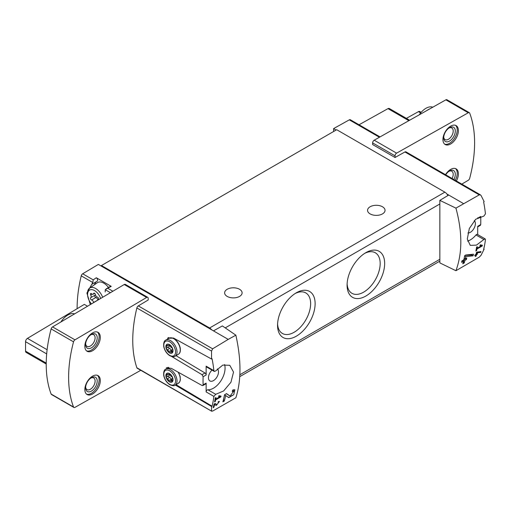 <?xml version="1.0" encoding="UTF-8"?>
<svg xmlns="http://www.w3.org/2000/svg" width="511" height="511" viewBox="0 0 511 511"><rect width="100%" height="100%" fill="white"/><g stroke="black" fill="none" stroke-linecap="round" stroke-linejoin="round"><path stroke-width="0.77" d="M219.954 396.708L215.757 399.129A117.996 68.129 -120 0 0 216.019 397.545L215.265 397.98A117.996 68.129 60 0 1 214.556 401.914L215.31 401.48A117.996 68.129 -120 0 0 215.616 399.921L220.886 396.875A117.996 68.129 -120 0 0 221.027 396.089L218.989 395.712L218.555 396.453L219.954 396.708L218.797 396.038M235.858 335.184L228.225 339.387L213.477 330.873L222.362 325.922L235.858 335.184C241.333 359.814 241.333 380.676 235.858 397.769L212.633 411.074L211.548 410.882L211.548 406.5L212.065 406.207A117.996 68.129 -120 0 0 213.892 396.395L215.738 394.307L207.862 389.759A1.642 0.945 120 0 0 206.137 391.924L206.137 383.109A1.642 0.945 -120 0 1 205.799 383.863L202.816 385.588M211.726 411.246L136.865 367.767A2.185 1.265 120 0 0 137.242 368.252L211.72 411.259M228.225 339.387L212.633 348.815L138.309 305.904A2.185 1.265 120 0 0 136.865 307.967A117.996 68.129 120 0 0 136.865 367.767M215.738 394.307L223.626 390.96L230.946 382.247L233.533 372.104L229.771 365.288L222.796 365.084L215.738 370.903L214.339 371.459L213.892 370.647A117.996 68.129 -120 0 0 212.065 358.735L211.548 359.035L211.548 351.083L212.633 348.815M233.636 391.381L230.046 396.006L226.507 393.617L224.521 394.76A117.996 68.129 60 0 1 222.853 401.882L224.303 401.046A117.996 68.129 -120 0 0 225.658 395.527L228.749 397.622L233.731 394.716L234.875 389.74L232.607 390.091A117.996 68.129 60 0 1 232.313 391.598L233.636 391.381L232.492 390.717M218.778 402.278L216.875 404.661L215.118 403.46L214.083 404.06A117.996 68.129 60 0 1 213.125 407.708L213.879 407.273A117.996 68.129 -120 0 0 214.639 404.437L216.198 405.498L219.443 401.429L218.286 401.627A117.996 68.129 60 0 1 218.108 402.393L218.778 402.278L218.216 401.946M480.749 252.377A117.996 68.129 -120 0 0 480.972 251.546L476.476 252.338A117.996 68.129 60 0 1 475.952 254.44L474.949 255.021A117.996 68.129 60 0 1 474.745 255.775L475.754 255.193A117.996 68.129 60 0 1 475.377 256.516L476.131 256.081A117.996 68.129 -120 0 0 476.508 254.759L477.261 254.325A117.996 68.129 -120 0 0 477.459 253.571L476.706 254.005A117.996 68.129 -120 0 0 477.006 252.843L480.749 252.377L479.861 251.687M455.927 208.13L479.254 194.883L480.468 194.889L481.049 195.489L484.147 201.653L483.63 201.954A117.996 68.129 60 0 1 485.45 213.866L483.86 216.102L475.677 219.27L469.315 228.526L467.297 239.02L470.261 245.363L476.444 245.133L483.86 239.512L485.214 238.924L485.45 239.614A117.996 68.129 60 0 1 483.63 249.419L484.147 249.119L481.049 255.289L479.254 257.142L455.927 270.715C462.449 253.015 462.449 232.154 455.927 208.13L439.843 200.363L439.843 262.897L455.927 270.715M481.279 245.836L477.082 248.257A117.996 68.129 -120 0 0 477.344 246.666L476.591 247.1A117.996 68.129 60 0 1 475.882 251.042L476.635 250.607A117.996 68.129 -120 0 0 476.935 249.042L482.212 246.002A117.996 68.129 -120 0 0 482.352 245.21L480.314 244.839L479.874 245.58L481.279 245.836L480.123 245.165M473.103 255.813A117.996 68.129 -120 0 0 473.499 254.197L465.738 255.021L464.697 255.628A117.996 68.129 60 0 1 463.847 259.76L461.912 260.878A117.996 68.129 60 0 1 461.554 262.341L463.49 261.23A117.996 68.129 60 0 1 462.787 263.778L464.237 262.941A117.996 68.129 -120 0 0 464.933 260.393L466.383 259.556A117.996 68.129 -120 0 0 466.741 258.087L465.291 258.924A117.996 68.129 -120 0 0 465.789 256.65L473.103 255.813L471.909 255.117L471.909 254.376M170.112 381.449A0.971 0.562 60 0 1 169.927 381.723A0.971 0.562 60 0 1 169.256 381.538A0.971 0.562 60 0 1 168.777 380.676A1.699 0.984 -120 0 0 167.263 378.798A0.971 0.562 -120 0 1 166.471 377.987A0.971 0.562 -120 0 1 166.58 377.08A0.971 0.562 -120 0 0 166.58 377.08A1.699 0.984 -120 0 0 166.618 377.061A1.699 0.984 -120 0 0 166.592 375.055A0.971 0.562 -120 0 1 166.58 373.911A0.971 0.562 -120 0 1 167.263 374.103A1.699 0.984 -120 0 0 168.458 374.448A1.699 0.984 -120 0 0 168.777 373.969A0.971 0.562 -120 0 1 168.956 373.701A0.971 0.562 -120 0 1 169.626 373.886A0.971 0.562 -120 0 1 170.112 374.742A1.699 0.984 -120 0 0 171.626 376.626A0.971 0.562 -120 0 1 172.411 377.431A0.971 0.562 -120 0 1 172.309 378.338A0.971 0.562 -120 0 0 172.309 378.338A1.699 0.984 -120 0 0 172.264 378.357A1.699 0.984 -120 0 0 172.29 380.363A0.971 0.562 -120 0 1 172.309 381.513A0.971 0.562 -120 0 1 171.626 381.315A1.699 0.984 -120 0 0 170.431 380.976A1.699 0.984 -120 0 0 170.112 381.449M169.441 381.838A5.053 2.919 -120 0 0 172.539 377.431A5.053 2.919 -120 0 0 166.35 373.86A5.053 2.919 -120 0 0 169.441 381.838M170.112 352.456A0.971 0.562 60 0 1 169.927 352.731A0.971 0.562 60 0 1 169.256 352.545A0.971 0.562 60 0 1 168.777 351.683A1.699 0.984 -120 0 0 167.263 349.805A0.971 0.562 -120 0 1 166.471 348.994A0.971 0.562 -120 0 1 166.58 348.087A0.971 0.562 -120 0 0 166.58 348.087A1.699 0.984 -120 0 0 166.618 348.068A1.699 0.984 -120 0 0 166.592 346.062A0.971 0.562 -120 0 1 166.58 344.919A0.971 0.562 -120 0 1 167.263 345.11A1.699 0.984 -120 0 0 168.458 345.455A1.699 0.984 -120 0 0 168.777 344.976A0.971 0.562 -120 0 1 168.956 344.708A0.971 0.562 -120 0 1 169.626 344.893A0.971 0.562 -120 0 1 170.112 345.749A1.699 0.984 -120 0 0 171.626 347.633A0.971 0.562 -120 0 1 172.411 348.438A0.971 0.562 -120 0 1 172.309 349.345A0.971 0.562 -120 0 1 172.29 349.352A1.699 0.984 -120 0 0 172.264 349.364A1.699 0.984 -120 0 0 172.29 351.37A0.971 0.562 -120 0 1 172.309 352.52A0.971 0.562 -120 0 1 171.626 352.322A1.699 0.984 -120 0 0 170.431 351.983A1.699 0.984 -120 0 0 170.112 352.456M169.441 352.846A5.053 2.919 -120 0 0 172.539 348.438A5.053 2.919 -120 0 0 166.35 344.868A5.053 2.919 -120 0 0 169.441 352.846M211.548 359.035L173.587 338.071L167.902 337.848M175.311 385.038L211.548 406.5M171.683 356.525L202.043 374.697L203.123 376.728A117.996 68.129 120 0 0 203.123 384.853L202.81 385.562L202.043 385.498L171.345 368.361L166.318 367.754M217.392 368.916A7.103 4.101 -60 0 1 218.005 374.704A7.103 4.101 -60 0 1 213.477 380.612A7.103 4.101 -60 0 1 209.925 380.963A7.103 4.101 -60 0 1 212.008 370.117M213.892 370.647L206.137 366.176A1.642 0.945 120 0 0 206.476 366.924L214.333 371.459M206.137 366.176L206.137 374.985A1.642 0.945 -120 0 0 205 372.992L175.995 355.656M207.862 389.759A16.39 9.46 120 0 0 220.752 381.034A16.39 9.46 120 0 0 224.578 364.554M477.702 226.884L480.346 225.357L480.717 224.585A117.996 68.129 120 0 0 480.717 216.46L477.702 218.197L477.702 217.769M93.634 302.614A1.297 0.747 60 0 1 93.609 302.493A2.268 1.309 -120 0 0 91.59 299.983A1.297 0.747 -120 0 1 90.543 298.909A1.297 0.747 -120 0 1 90.683 297.702A1.297 0.747 -120 0 1 90.703 297.689A2.268 1.309 -120 0 0 90.734 297.67A2.268 1.309 -120 0 0 90.703 295A1.297 0.747 -120 0 1 90.683 293.474A1.297 0.747 -120 0 1 91.59 293.729A2.268 1.309 -120 0 0 93.187 294.183A2.268 1.309 -120 0 0 93.609 293.55A1.297 0.747 -120 0 1 93.858 293.186A1.297 0.747 -120 0 1 94.752 293.435A1.297 0.747 -120 0 1 95.391 294.579A2.268 1.309 -120 0 0 97.409 297.089A1.297 0.747 -120 0 1 98.457 298.169A1.297 0.747 -120 0 1 98.323 299.376A1.297 0.747 -120 0 1 98.304 299.389A2.268 1.309 -120 0 0 98.272 299.401A2.268 1.309 -120 0 0 97.825 300.136M100.654 298.462A9.773 5.64 -120 0 0 92.632 289.775A9.773 5.64 -120 0 0 87.611 295.16A9.773 5.64 -120 0 0 91.437 303.917M90.319 304.575L86.908 293.039L92.778 282.506L93.219 279.868L82.68 273.787A2.185 1.265 120 0 0 81.236 275.851A117.996 68.129 120 0 0 77.123 308.695M91.871 284.295L97.141 281.248A2.185 1.265 -120 0 0 97.518 279.67A2.185 1.265 -120 0 0 96.311 277.754L93.219 279.868M87.522 306.23L84.334 304.384L27.447 338.371A2.734 1.578 120 0 0 25.55 341.699L25.55 351.153A2.734 1.578 120 0 0 26.118 352.405L46.22 364.011M112.886 291.225L107.68 288.223L105.24 289.705L105.189 291.985M138.309 305.904L148.196 299.989L148.196 298.335A2.185 1.265 120 0 0 147.743 297.338L125.342 284.403A2.185 1.265 120 0 0 124.23 284.518L52.569 326.906A2.185 1.265 120 0 0 51.132 328.912A117.996 68.129 120 0 0 51.132 394.07A2.185 1.265 120 0 0 51.49 394.518L73.897 407.452A2.185 1.265 120 0 0 74.97 407.356L140.774 370.296M461.81 184.107L468.261 180.294A2.185 1.265 120 0 0 469.692 178.282A117.996 68.129 120 0 0 469.692 113.129A2.185 1.265 120 0 0 469.334 112.676L446.927 99.741A2.185 1.265 120 0 0 445.854 99.843L374.193 140.206A2.185 1.265 120 0 0 372.628 142.888L372.628 144.549L395.035 157.484L404.923 151.971A2.185 1.265 120 0 1 405.99 151.876L480.474 194.883M107.68 288.223L111.238 286.371L96.311 277.754M213.477 330.873L98.368 264.417L82.68 273.787M380.05 136.903L350.367 119.766A2.185 1.265 120 0 0 349.3 119.855L333.613 128.593L333.613 131.493M336.123 130.043L333.613 128.593M463.471 203.57L446.901 194.001A5.461 3.155 -120 0 0 444.864 192.155L336.704 129.711L101.453 265.528L101.453 266.199M448.728 195.055L439.843 200.363M167.844 367.339A10.38 5.991 -120 0 0 167.416 368.156M175.995 384.649L212.065 406.207M168.566 337.522A10.38 5.991 -120 0 0 167.416 339.163M296.335 336.181A26.572 15.343 -60 0 1 277.55 325.335A26.572 15.343 -60 0 1 296.335 292.79A26.572 15.343 -60 0 1 315.127 303.636A26.572 15.343 -60 0 1 296.335 336.181M365.87 296.035A26.572 15.343 -60 0 1 347.078 285.189A26.572 15.343 -60 0 1 365.87 252.645A26.572 15.343 -60 0 1 384.662 263.491A26.572 15.343 -60 0 1 365.87 296.035M447.879 195.566A5.461 3.155 -120 0 0 446.901 194.001M211.65 329.819A5.461 3.155 -120 0 0 209.619 327.979L101.453 265.528M370.117 213.898A8.738 5.046 0 0 0 379.641 214.997A8.738 5.046 0 0 0 385.038 210.334A8.738 5.046 0 0 0 376.3 205.288A8.738 5.046 0 0 0 367.556 210.334A8.738 5.046 0 0 0 370.117 213.898M227.191 296.418A8.738 5.046 0 0 0 236.721 297.511A8.738 5.046 0 0 0 242.112 292.848A8.738 5.046 0 0 0 233.374 287.802A8.738 5.046 0 0 0 224.629 292.848A8.738 5.046 0 0 0 227.191 296.418M364.713 253.354A23.397 13.51 -60 0 1 375.323 252.779A23.397 13.51 -60 0 1 378.913 271.533A23.397 13.51 -60 0 1 363.628 292.151A23.397 13.51 -60 0 1 351.926 293.308A23.397 13.51 -60 0 1 347.116 283.829M295.179 293.499A23.397 13.51 -60 0 1 305.795 292.924A23.397 13.51 -60 0 1 309.379 311.672A23.397 13.51 -60 0 1 294.093 332.291A23.397 13.51 -60 0 1 282.398 333.453A23.397 13.51 -60 0 1 277.582 323.974M474.278 220.611A7.103 4.101 -60 0 1 474.885 226.399A7.103 4.101 -60 0 1 470.363 232.301A7.103 4.101 -60 0 1 467.897 232.978M467.565 241.103A16.39 9.46 120 0 0 475.977 234.964A1.642 0.945 120 0 1 477.363 234.389L485.214 238.924M480.717 224.585L477.702 226.328L477.702 234.581M469.334 112.676A2.185 1.265 120 0 0 468.261 112.778L396.6 153.14A2.185 1.265 120 0 0 395.035 155.823L395.035 157.484M450.657 143.981A10.929 6.311 -60 0 1 445.196 144.524A10.929 6.311 -60 0 1 445.196 131.908A10.929 6.311 -60 0 1 456.125 125.604A10.929 6.311 -60 0 1 457.799 134.355A10.929 6.311 -60 0 1 450.657 143.981M445.49 174.685A10.929 6.311 -60 0 1 456.125 168.866A10.929 6.311 -60 0 1 456.4 180.983M147.743 297.338A2.185 1.265 120 0 0 146.631 297.453L74.97 339.841A2.185 1.265 120 0 0 73.533 341.846A117.996 68.129 120 0 0 73.533 407.005A2.185 1.265 120 0 0 73.897 407.452M92.574 350.725A10.929 6.311 -60 0 1 87.106 351.268A10.929 6.311 -60 0 1 87.106 338.652A10.929 6.311 -60 0 1 98.035 332.342A10.929 6.311 -60 0 1 99.709 341.099A10.929 6.311 -60 0 1 92.574 350.725M92.574 393.994A10.929 6.311 -60 0 1 87.106 394.53A10.929 6.311 -60 0 1 87.106 381.915A10.929 6.311 -60 0 1 98.035 375.611A10.929 6.311 -60 0 1 99.709 384.361A10.929 6.311 -60 0 1 92.574 393.994M421.166 112.337L419.767 111.526A2.734 1.578 120 0 0 418.439 111.647L406.379 118.36M409.637 120.238L389.331 108.517A2.734 1.578 120 0 0 387.996 108.632L359.041 124.773M96.771 281.465A13.656 7.882 -120 0 0 94.503 284.697M108.498 287.489A12.29 7.097 -120 0 0 97.333 282.73L89.61 288.115A11.485 6.63 -120 0 0 87.534 293.914L87.611 295.16M91.935 284.25L97.116 281.267A2.185 1.265 -120 0 0 97.141 281.248M111.238 286.371A2.185 1.265 -120 0 0 110.408 286.384L106.211 288.811M102.673 297.268A11.485 6.63 -120 0 0 89.61 288.115M97.85 300.002A2.268 1.309 -120 0 0 95.844 297.53L91.59 299.983M94.905 295.262A1.297 0.747 -120 0 0 94.803 296.482A1.297 0.747 -120 0 0 95.844 297.53M90.766 297.651L94.95 295.237A2.268 1.309 -120 0 0 94.982 295.217A2.268 1.309 -120 0 0 95.404 294.623M168.873 346.765A0.971 0.562 -120 0 0 168.802 347.678A0.971 0.562 -120 0 0 169.575 348.464A1.699 0.984 -120 0 1 171.089 350.348A0.971 0.562 -120 0 0 171.658 351.274M166.643 348.055L168.911 346.745A1.699 0.984 -120 0 0 168.937 346.726A1.699 0.984 -120 0 0 169.096 345.085M168.873 375.757A0.971 0.562 -120 0 0 168.802 376.671A0.971 0.562 -120 0 0 169.575 377.457A1.699 0.984 -120 0 1 171.089 379.341A0.971 0.562 -120 0 0 171.658 380.267M166.643 377.048L168.911 375.738A1.699 0.984 -120 0 0 168.937 375.726A1.699 0.984 -120 0 0 169.096 374.078M426.909 110.51A15.298 8.834 -60 0 1 429.86 108.849M419.256 114.822A15.298 8.834 -60 0 1 432.823 107.182M455.512 168.585A10.929 6.311 -60 0 1 455.244 180.313M445.701 174.807A8.195 4.733 -60 0 1 449.501 170.968A8.195 4.733 -60 0 1 454.771 171.843A8.195 4.733 -60 0 1 453.877 179.527M448.952 171.319A6.72 3.877 -60 0 1 451.813 171.242A6.72 3.877 -60 0 1 452.088 178.492M455.512 125.316A10.929 6.311 -60 0 1 456.47 134.214A10.929 6.311 -60 0 1 449.501 143.316A10.929 6.311 -60 0 1 444.647 144.134M449.501 141.087A8.195 4.733 -60 0 1 443.708 137.74A8.195 4.733 -60 0 1 449.501 127.705A8.195 4.733 -60 0 1 455.295 131.046A8.195 4.733 -60 0 1 449.501 141.087M448.952 128.05A6.72 3.877 -60 0 1 451.813 127.974A6.72 3.877 -60 0 1 452.842 133.358A6.72 3.877 -60 0 1 448.454 139.273A6.72 3.877 -60 0 1 445.1 139.605A6.72 3.877 -60 0 1 443.733 137.089M68.563 317.446A15.298 8.834 -60 0 1 71.508 315.702M60.898 321.975A15.298 8.834 -60 0 1 74.6 313.875M97.422 375.33A10.929 6.311 -60 0 1 98.38 384.221A10.929 6.311 -60 0 1 91.412 393.323A10.929 6.311 -60 0 1 86.557 394.147M91.412 391.094A8.195 4.733 -60 0 1 85.618 387.747A8.195 4.733 -60 0 1 91.412 377.712A8.195 4.733 -60 0 1 97.205 381.053A8.195 4.733 -60 0 1 91.412 391.094M90.862 378.057A6.72 3.877 -60 0 1 93.724 377.98A6.72 3.877 -60 0 1 94.752 383.365A6.72 3.877 -60 0 1 90.37 389.28A6.72 3.877 -60 0 1 87.011 389.612A6.72 3.877 -60 0 1 85.644 387.095M97.422 332.061A10.929 6.311 -60 0 1 98.38 340.958A10.929 6.311 -60 0 1 91.412 350.054A10.929 6.311 -60 0 1 86.557 350.878M91.412 347.825A8.195 4.733 -60 0 1 85.618 344.478A8.195 4.733 -60 0 1 91.412 334.443A8.195 4.733 -60 0 1 97.205 337.79A8.195 4.733 -60 0 1 91.412 347.825M90.862 334.788A6.72 3.877 -60 0 1 93.724 334.711A6.72 3.877 -60 0 1 94.752 340.096A6.72 3.877 -60 0 1 90.37 346.017A6.72 3.877 -60 0 1 87.011 346.349A6.72 3.877 -60 0 1 85.644 343.833M482.212 246.002L480.283 244.89M477.082 248.257L476.463 247.899M476.635 250.607L476.035 250.262M476.935 249.042L476.329 248.691M475.754 255.193L475.198 254.874M476.131 256.081L475.588 255.775M476.508 254.759L475.952 254.44M475.594 255.104L475.594 254.65M477.261 254.325L476.08 253.954M476.706 254.005L476.15 253.686M477.006 252.843L476.431 252.517M477.625 251.955L479.861 251.866M463.49 261.23L462.398 260.597M464.237 262.941L463.694 262.628L463.694 259.85M462.998 263.031L463.694 262.628M464.933 260.393L463.847 259.76M466.383 259.556L465.144 258.841L463.892 259.562M465.291 258.924L464.173 258.279M465.789 256.65L464.633 255.979M465.112 255.385L471.909 255.117M225.658 395.527L224.501 394.862M228.162 397.226A4.95 2.855 120 0 0 231.937 395.354M233.712 391.432A4.95 2.855 120 0 0 233.61 389.669M230.014 395.987L228.762 395.265A2.9 1.674 120 0 0 228.807 395.29A2.9 1.674 120 0 0 228.851 395.316M228.762 395.265L226.367 393.7M224.303 401.046L223.62 400.656L223.62 398.989M223.115 400.943L223.62 400.656M220.886 396.875L218.964 395.763M215.757 399.129L215.137 398.772M215.31 401.48L214.709 401.135M215.616 399.921L215.003 399.564M214.639 404.437L214.071 404.105M215.693 405.153A2.574 1.488 120 0 0 217.054 404.699M218.516 402.119A2.574 1.488 120 0 0 218.523 401.512M216.856 404.648L215.942 404.118A1.507 0.869 120 0 0 215.961 404.131A1.507 0.869 120 0 0 215.987 404.144M215.942 404.118L215.022 403.518M213.879 407.273L213.336 406.96M211.548 351.083L136.865 307.967M203.123 376.728L206.137 374.985M203.123 384.853L206.137 383.109M92.778 282.506L81.236 275.851M110.414 292.694L105.24 289.705M379.43 137.255L349.3 119.855M479.254 194.883L404.923 151.971M213.892 396.395L206.137 391.924M225.223 327.89L439.843 203.978M239.863 374.742L439.843 259.288M209.619 327.979L444.864 192.155M483.86 239.512L475.977 234.964M372.628 142.888L395.035 155.823M445.854 99.843L468.261 112.778M374.193 140.206L396.6 153.14M124.23 284.518L146.631 297.453M52.569 326.906L74.97 339.841M51.132 328.912L73.533 341.846M51.132 394.07L73.533 407.005M420.662 112.931L418.439 111.647M408.857 120.679L387.996 108.632M47.114 349.728L27.447 338.371M46.68 353.899L25.55 341.699M46.226 363.091L25.55 351.153M97.837 300.053L93.609 302.493M92.184 294.144L90.703 295M94.292 293.161L93.609 293.55M202.043 374.697L205 372.992M178.46 372.334L180.166 376.601L180.332 380.018L179.789 381.736L178.333 383.301A9.287 5.359 -120 0 0 178.052 372.11M175.094 385.173A9.287 5.359 -120 0 0 175.094 374.448A9.287 5.359 -120 0 0 165.807 369.083C164.165 369.766 163.463 371.867 163.699 375.387C164.568 379.513 166.637 382.637 169.907 384.764C172.763 385.869 174.494 386.003 175.094 385.173L178.333 383.301M169.684 384.355A8.31 4.797 -120 0 0 174.775 377.118A8.31 4.797 -120 0 0 164.593 371.242A8.31 4.797 -120 0 0 169.684 384.355M169.045 338.218L172.916 338.148C176.474 339.841 178.888 342.996 180.166 347.608C180.741 351.044 180.127 353.273 178.333 354.308A9.287 5.359 -120 0 0 178.333 343.584A9.287 5.359 -120 0 0 169.045 338.218L165.807 340.09C164.165 340.773 163.463 342.875 163.699 346.394C164.568 350.52 166.637 353.644 169.907 355.771C172.763 356.876 174.494 357.01 175.094 356.18A9.287 5.359 -120 0 0 175.094 345.455A9.287 5.359 -120 0 0 165.807 340.09M169.684 355.362A8.31 4.797 -120 0 0 174.775 348.125A8.31 4.797 -120 0 0 164.593 342.249A8.31 4.797 -120 0 0 169.684 355.362M172.482 351.83L171.626 352.322M171.089 350.348L168.777 351.683M169.575 348.464L167.263 349.805M167.704 345.423L166.592 346.062M169.282 344.682L168.777 344.976M172.482 380.823L171.626 381.315M171.089 379.341L168.777 380.676M169.575 377.457L167.263 378.798M167.704 374.416L166.592 375.055M169.282 373.675L168.777 373.969M239.755 376.652L439.843 261.134M94.982 295.217L90.734 297.67M94.644 293.346L93.187 294.183M168.739 367.396L165.807 369.083M178.333 354.308L175.094 356.18M172.111 351.012L170.431 351.983M168.937 346.726L166.618 348.068M169.55 344.823L168.458 345.455M172.111 380.005L170.431 380.976M168.937 375.726L166.618 377.061M169.55 373.816L168.458 374.448M230.046 396.006L228.807 395.29M216.875 404.661L215.961 404.131"/></g></svg>
